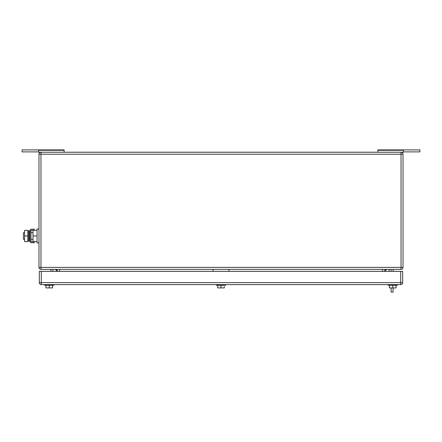 <?xml version="1.0" encoding="UTF-8"?>
<svg xmlns="http://www.w3.org/2000/svg" width="442" height="442" viewBox="0 0 442 442"><rect width="100%" height="100%" fill="white"/><g stroke="black" fill="none" stroke-linecap="round" stroke-linejoin="round"><path stroke-width="0.66" d="M38.979 154.214L40.962 154.214L40.962 152.23A1.983 1.983 0 0 0 38.979 154.214L38.979 267.399A1.983 1.983 0 0 0 40.962 269.382L40.962 267.399L38.979 267.399M64.129 152.23L64.129 149.91L38.647 149.91L38.647 152.23L401.038 152.23A1.983 1.983 0 0 1 403.021 154.214L403.021 267.399A1.983 1.983 0 0 1 401.038 269.382L40.962 269.382M385.203 271.371L386.396 269.388A1.983 1.983 0 0 0 384.49 271.371A1.983 1.983 0 0 1 386.474 269.382M55.526 269.382A1.983 1.983 0 0 1 57.51 271.371M403.353 151.899L419.9 151.899L419.9 149.91L377.871 149.91L377.871 152.23M403.353 149.91L403.353 152.23L401.038 152.23L401.038 267.399L40.962 267.399L40.962 154.214L403.021 154.214M377.871 150.286L403.353 150.286M64.129 150.286L38.647 150.286M38.647 151.899L22.1 151.899L22.1 149.91L38.647 149.91M52.88 271.371L52.88 269.382M56.797 271.371L55.604 269.388M389.12 271.371L389.12 269.382M50.891 269.382L50.891 271.371M213.055 271.371L213.055 269.382M228.945 271.371L228.945 269.382M402.69 282.62L402.69 271.371L41.294 271.371L41.294 284.609L400.706 284.609A1.983 1.983 0 0 0 402.69 282.62L400.706 282.62L400.706 284.609M41.294 284.609A1.983 1.983 0 0 1 39.31 282.62L39.31 271.371L41.294 271.371M44.603 285.272L44.603 284.609L44.603 285.272L53.869 285.272L53.869 284.609M52.548 285.272L52.548 287.919L49.239 287.919L49.239 285.272M49.239 287.919L45.929 287.919L45.929 285.272M224.309 286.593L224.309 287.919L224.309 286.593M397.397 284.609L397.397 285.272L388.358 285.272M396.076 285.272L396.076 287.919L392.778 287.919L392.778 285.272M389.446 287.919L389.446 285.272L389.452 287.919L389.452 286.593L389.452 287.919L392.778 287.919M216.365 285.272L216.365 284.609L216.365 285.272L225.635 285.272L225.635 284.609L225.635 285.272M224.309 287.919L221 287.919L221 285.272M221 287.919L217.691 287.919L217.691 285.272M393.093 269.382L393.093 271.371M393.093 287.919L393.093 292.09L391.109 292.09L391.109 287.919M391.109 271.371L391.109 269.382M24.575 232.647L23.426 232.647L23.426 239.266L24.575 239.266M37.056 241.586L33.023 241.586L33.023 230.332L37.056 230.332M38.979 229.011L37.056 229.011L37.056 235.956L33.023 235.956M37.056 235.956L37.056 242.907L38.979 242.907M34.277 242.741L34.277 241.752L31.47 241.752A0.503 0.503 0 0 1 30.968 241.249L29.979 241.249A1.497 1.497 0 0 0 31.47 242.741L34.277 242.741M30.968 230.669A0.503 0.503 0 0 1 31.47 230.166L34.277 230.166L34.277 229.177L31.47 229.177A1.497 1.497 0 0 0 29.979 230.669L30.968 230.669L30.968 241.249M29.979 230.669L29.979 241.249M27.885 235.956L27.885 230.332L24.575 230.332L24.575 241.586L27.885 241.586L27.885 235.956L24.575 235.956M29.211 240.376L29.211 240.989L28.271 241.188L28.271 230.73L29.211 230.928L29.211 240.376M28.271 230.73L27.951 232.254L28.271 241.188M382.501 269.382L382.501 271.371M59.499 271.371L59.499 269.382M401.038 269.382L401.038 267.399L403.021 267.399M39.31 282.62L400.706 282.62L400.706 271.371M388.131 285.272L388.131 284.609M29.211 232.647L29.979 232.647M30.968 232.647L33.023 232.647M29.211 239.266L29.979 239.266M30.968 239.266L33.023 239.266"/></g></svg>
